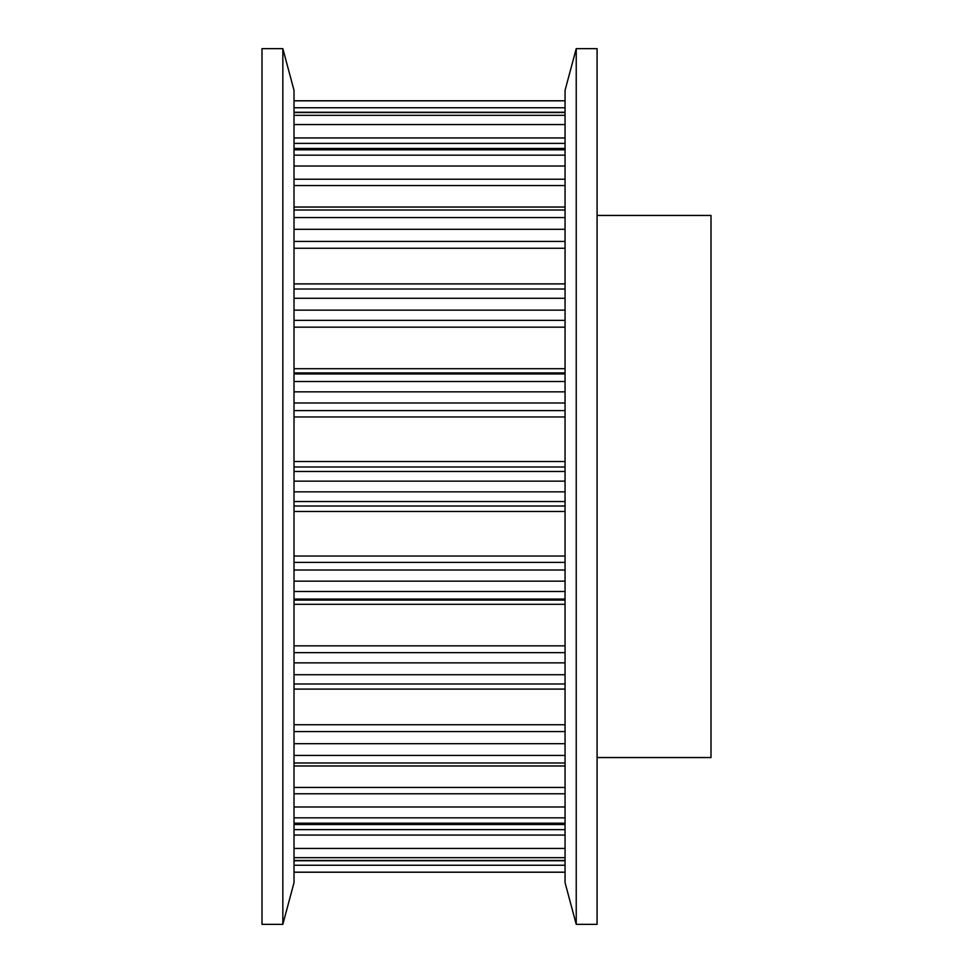 <?xml version="1.0" encoding="UTF-8"?>
<svg xmlns="http://www.w3.org/2000/svg" width="973" height="973" viewBox="0 0 973 973"><rect width="100%" height="100%" fill="white"/><g stroke="black" fill="none" stroke-linecap="round" stroke-linejoin="round"><path stroke-width="1.46" d="M597.081 215.447L711.008 215.447L711.008 757.553L597.081 757.553M294.016 90.355L294.016 882.645L282.839 924.35L261.992 924.35L261.992 48.65L282.839 48.65L294.016 90.355M282.839 48.65L282.839 924.35M565.058 882.645L565.058 90.355L576.235 48.65L597.081 48.65L597.081 924.35L576.235 924.35L565.058 882.645M576.235 924.35L576.235 48.65M565.058 481.149L294.016 481.149M565.058 471.467L294.016 471.467M565.058 466.979L294.016 466.979M565.058 461.518L294.016 461.518M565.058 416.955L294.016 416.955M565.058 410.606L294.016 410.606M565.058 402.992L294.016 402.992M565.058 391.851L294.016 391.851M565.058 381.513L294.016 381.513M565.058 373.948L294.016 373.948M565.058 372.902L294.016 372.902M565.058 368.694L294.016 368.694M565.058 327.171L294.016 327.171M565.058 320.36L294.016 320.36M565.058 310.144L294.016 310.144M565.058 298.285L294.016 298.285M565.058 289.017L294.016 289.017M565.058 283.897L294.016 283.897M565.058 248.249L294.016 248.249M565.058 241.438L294.016 241.438M565.058 229.324L294.016 229.324M565.058 217.563L294.016 217.563M565.058 209.998L294.016 209.998M565.058 185.551L294.016 185.551M565.058 179.227L294.016 179.227M565.058 166.018L294.016 166.018M565.058 155.157L294.016 155.157M565.058 149.806L294.016 149.806M565.058 143.372L294.016 143.372M565.058 137.947L294.016 137.947M565.058 124.556L294.016 124.556M565.058 115.337L294.016 115.337M565.058 112.564L294.016 112.564M565.058 107.76L294.016 107.76M565.058 100.815L294.016 100.815M565.058 872.185L294.016 872.185M565.058 865.24L294.016 865.24M565.058 860.436L294.016 860.436M565.058 857.663L294.016 857.663M565.058 848.444L294.016 848.444M565.058 835.053L294.016 835.053M565.058 829.628L294.016 829.628M565.058 823.194L294.016 823.194M565.058 817.843L294.016 817.843M565.058 806.982L294.016 806.982M565.058 793.773L294.016 793.773M565.058 787.449L294.016 787.449M565.058 763.002L294.016 763.002M565.058 755.437L294.016 755.437M565.058 743.676L294.016 743.676M565.058 731.562L294.016 731.562M565.058 724.751L294.016 724.751M565.058 689.103L294.016 689.103M565.058 683.983L294.016 683.983M565.058 674.715L294.016 674.715M565.058 662.856L294.016 662.856M565.058 652.64L294.016 652.64M565.058 645.829L294.016 645.829M565.058 604.306L294.016 604.306M565.058 600.098L294.016 600.098M565.058 599.052L294.016 599.052M565.058 591.487L294.016 591.487M565.058 581.149L294.016 581.149M565.058 570.008L294.016 570.008M565.058 562.394L294.016 562.394M565.058 556.045L294.016 556.045M565.058 511.482L294.016 511.482M565.058 506.021L294.016 506.021M565.058 501.533L294.016 501.533M565.058 491.851L294.016 491.851M565.058 283.934L294.016 283.934M565.058 207.042L294.016 207.042M565.058 148.48L294.016 148.48M565.058 112.248L294.016 112.248M565.058 100.778L294.016 100.778M565.058 872.222L294.016 872.222M565.058 860.752L294.016 860.752M565.058 824.52L294.016 824.52M565.058 765.958L294.016 765.958M565.058 689.066L294.016 689.066"/></g></svg>
